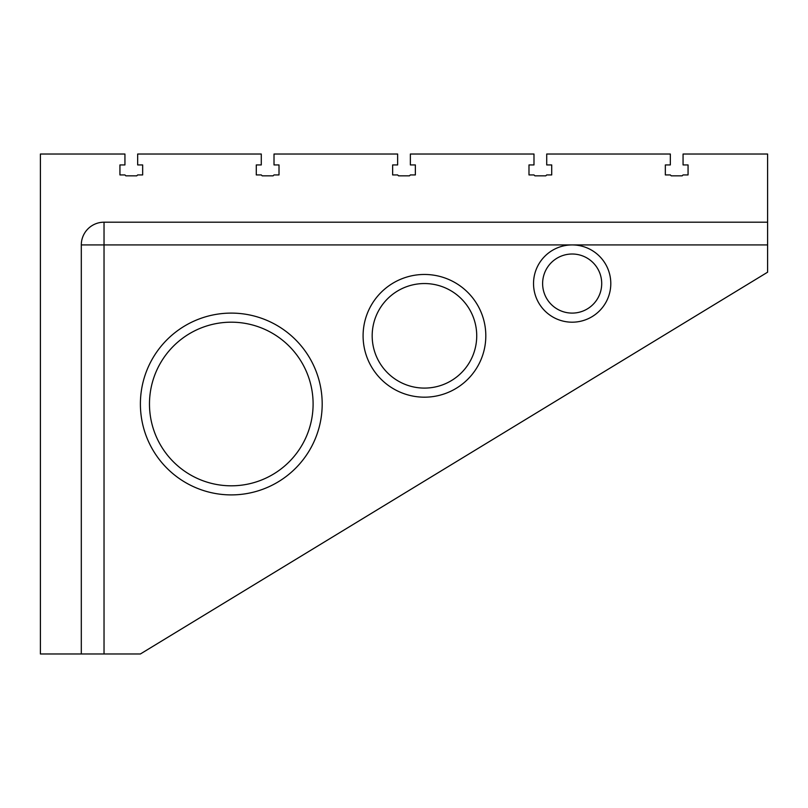 <?xml version="1.0" encoding="UTF-8"?>
<svg xmlns="http://www.w3.org/2000/svg" width="808" height="808" viewBox="0 0 808 808"><rect width="100%" height="100%" fill="white"/><g stroke="black" fill="none" stroke-linecap="round" stroke-linejoin="round"><path stroke-width="1.21" d="M119.938 164.933L119.938 174.932L119.938 164.933L124.937 164.933L124.937 154.025L40.4 154.025L40.4 653.975L81.305 653.975L81.305 244.925A22.725 22.725 0 0 1 104.03 222.2L767.6 222.2L767.6 154.025L683.063 154.025L683.063 164.933L688.062 164.933L688.062 174.932L683.063 174.932L682.154 175.841L671.246 175.841L670.337 174.932L665.337 174.932L665.337 164.933L665.337 174.932M767.6 222.2L767.6 272.195L140.39 653.975L81.305 653.975M551.712 174.932L551.712 164.933L551.712 174.932L546.713 174.932L545.804 175.841L534.896 175.841L533.987 174.932L528.987 174.932L528.987 164.933L533.987 164.933L533.987 154.025L410.363 154.025L410.363 164.933L415.363 164.933L415.363 174.932L410.363 174.932L409.454 175.841L398.546 175.841L397.637 174.932L392.637 174.932L392.637 164.933L397.637 164.933L397.637 154.025L274.013 154.025L274.013 164.933L279.012 164.933L279.012 174.932L274.013 174.932L273.104 175.841L262.196 175.841L261.287 174.932L256.288 174.932L256.288 164.933L261.287 164.933L261.287 154.025L137.663 154.025L137.663 164.933L142.662 164.933L142.662 174.932L137.663 174.932L136.754 175.841L125.846 175.841L124.937 174.932L119.938 174.932M665.337 164.933L670.337 164.933L670.337 154.025L546.713 154.025L546.713 164.933L551.712 164.933M279.012 174.932L279.012 164.933M415.363 174.932L415.363 164.933M688.062 174.932L688.062 164.933M256.288 164.933L256.288 174.932M392.637 164.933L392.637 174.932M142.662 174.932L142.662 164.933M528.987 164.933L528.987 174.932M424.452 388.093A52.267 52.267 0 0 0 469.721 309.686A52.267 52.267 0 0 0 379.184 309.686A52.267 52.267 0 0 0 424.452 388.093M572.165 313.1A29.543 29.543 0 0 0 597.748 268.781A29.543 29.543 0 0 0 546.582 268.781A29.543 29.543 0 0 0 572.165 313.1M231.29 485.81A81.81 81.81 0 0 0 302.142 363.095A81.81 81.81 0 0 0 160.439 363.095A81.81 81.81 0 0 0 231.29 485.81M104.03 653.975L104.03 244.925L81.305 244.925M104.03 222.2L104.03 244.925L767.6 244.925M424.452 397.183A61.358 61.358 0 0 0 477.589 305.141A61.358 61.358 0 0 0 371.316 305.141A61.358 61.358 0 0 0 424.452 397.183M572.165 244.925A38.633 38.633 0 0 0 533.533 283.558A38.633 38.633 0 0 0 572.165 322.19A38.633 38.633 0 0 0 610.798 283.558A38.633 38.633 0 0 0 572.165 244.925M231.29 494.9A90.9 90.9 0 0 0 310.009 358.55A90.9 90.9 0 0 0 152.571 358.55A90.9 90.9 0 0 0 231.29 494.9"/></g></svg>
